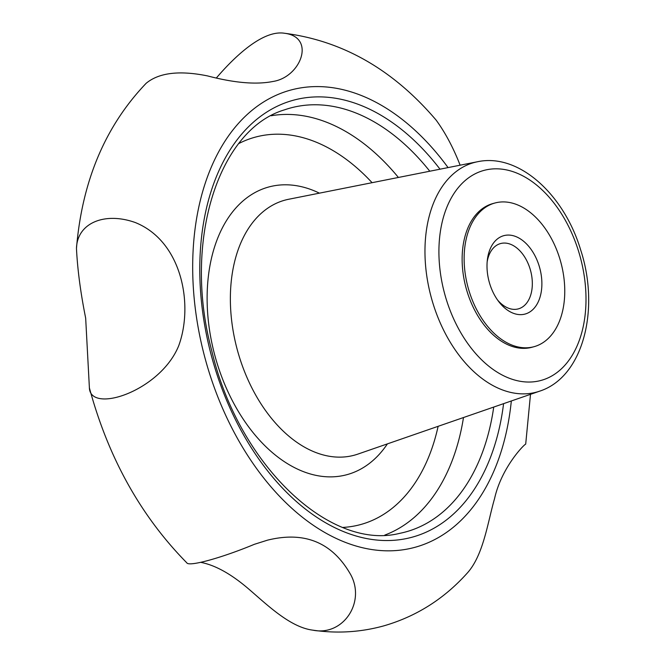 <?xml version="1.0" encoding="UTF-8"?>
<svg xmlns="http://www.w3.org/2000/svg" width="665" height="665" viewBox="0 0 665 665"><rect width="100%" height="100%" fill="white"/><g stroke="black" fill="none" stroke-linecap="round" stroke-linejoin="round"><path stroke-width="1" d="M533.929 346.723L531.933 347.271A74.455 48.063 -105.2 0 1 466.065 287.978A74.455 48.063 -105.2 0 1 492.964 203.54L494.96 203A74.455 48.063 -105.2 0 1 559.631 258.17A74.455 48.063 -105.2 0 1 533.929 346.723A74.455 48.063 -105.2 0 1 468.06 287.438A74.455 48.063 -105.2 0 1 494.96 203M487.171 261.752A33.849 21.845 -105.2 0 1 500.595 243.548A33.849 21.845 -105.2 0 1 529.997 268.627A33.849 21.845 -105.2 0 1 518.309 308.884A33.849 21.845 -105.2 0 1 497.528 299.957M539.091 265.759A40.615 26.218 -105.2 0 1 532.299 310.081A40.615 26.218 -105.2 0 1 498.742 301.619A40.615 26.218 -105.2 0 1 487.379 259.699A40.615 26.218 -105.2 0 1 510.496 235.194A40.615 26.218 -105.2 0 1 539.091 265.759M135.294 222.542C104.829 211.62 77.14 222.875 76.467 248.444C77.514 269.541 80.581 292.766 85.669 318.128L89.393 387.87C90.382 414.187 160.373 391.02 178.702 345.775C193.773 304.753 181.977 241.32 135.294 222.542M201.021 562.407C215.269 565.217 230.905 573.87 247.937 588.359C266.482 604.144 289.749 627.236 312.808 630.154C342.974 636.471 365.758 602.523 350.796 574.826C332.533 542.499 304.769 530.953 267.505 540.163L254.346 544.319C222.567 557.561 188.702 567.12 186.765 562.781C140.722 515.974 108.27 457.67 89.393 387.87M530.495 394.337L525.699 444.12C524.028 444.536 501.535 467.478 494.577 498.542C487.728 522.058 483.513 555.366 467.03 573.338C443.921 599.024 416.115 616.555 383.605 625.923C360.422 632.282 336.822 633.687 312.808 630.154M76.467 248.444C82.061 181.055 105.303 125.993 146.192 83.258C159.051 72.66 179.525 70.216 207.596 75.926C234.521 82.959 256.316 84.812 272.991 81.471C300.929 77.198 316.158 37.074 284.445 33.25C342.716 40.773 393.281 69.734 436.14 120.124C445.267 132.626 453.264 147.655 460.13 165.194M284.445 33.25C263.406 29.875 235.884 55.187 216.64 77.664M578.492 251.013A108.819 70.241 -105.2 0 1 507.428 377.496A108.819 70.241 -105.2 0 1 451.427 197.713A108.819 70.241 -105.2 0 1 578.492 251.013M493.729 407.071A219.65 141.778 -105.2 0 1 399.399 533.413C329.674 550.886 238.278 464.569 211.686 350.463C182.426 241.628 218.336 129.442 284.562 109.825A219.65 141.778 -105.2 0 1 429.789 171.221M503.588 403.655A226.416 146.142 -105.2 0 1 305.418 509.074A226.416 146.142 -105.2 0 1 215.743 178.303A226.416 146.142 -105.2 0 1 440.022 169.193M511.327 400.978A236.915 152.917 -105.2 0 1 304.778 519.107A236.915 152.917 -105.2 0 1 210.123 169.957A236.915 152.917 -105.2 0 1 448.06 167.597M357.878 454.104A132.16 85.303 -105.2 0 1 237.347 349.981A132.16 85.303 -105.2 0 1 288.785 199.242L477.537 161.736A118.96 76.783 74.8 0 0 433.164 303.996A118.96 76.783 74.8 0 0 539.731 391.136L357.878 454.104M438.127 426.315A200.739 129.567 -105.2 0 1 342.941 527.42M238.86 143.515A200.739 129.567 -105.2 0 1 372.084 182.692M384.827 535.076A217.638 140.473 74.8 0 0 463.488 417.537M398.401 177.464A217.638 140.473 74.8 0 0 271.145 115.752M387.404 443.879A149.06 96.209 -105.2 0 1 215.003 356.041A149.06 96.209 -105.2 0 1 319.433 193.158M539.731 391.136C583.139 377.072 600.163 309.524 580.695 250.023C564.144 194.521 518.791 152.842 477.537 161.736"/></g></svg>
